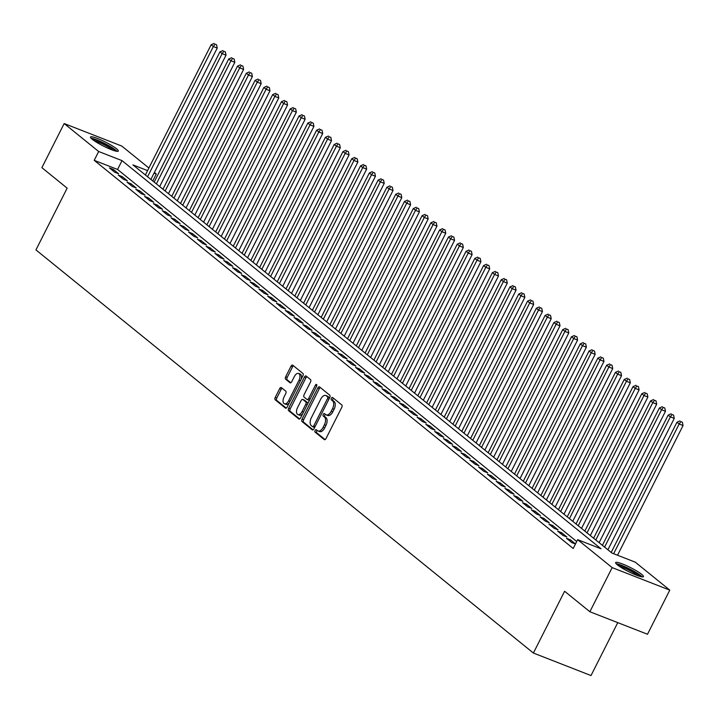 <?xml version="1.0" encoding="UTF-8"?>
<svg xmlns="http://www.w3.org/2000/svg" width="719" height="719" viewBox="0 0 719 719"><rect width="100%" height="100%" fill="white"/><g stroke="black" fill="none" stroke-linecap="round" stroke-linejoin="round"><path stroke-width="1.08" d="M315.12 430.447A1.375 0.755 -68.7 0 0 315.111 432.155L324.269 439.579A1.959 1.07 -68.7 0 0 324.431 439.677A1.959 1.07 -68.7 0 0 326.013 438.545L341.768 407.367A1.959 1.07 -68.7 0 0 341.777 404.932L332.609 397.508A1.375 0.755 -68.7 0 0 332.493 397.436A1.375 0.755 -68.7 0 0 331.396 398.227A1.375 0.755 -68.7 0 0 331.387 399.926L332.573 400.887A6.273 3.433 -68.7 0 1 332.529 408.671L331.216 411.268A6.273 3.433 -68.7 0 1 326.174 414.881A6.273 3.433 -68.7 0 1 325.653 414.575L324.467 413.614A1.375 0.755 -68.7 0 0 324.359 413.551A1.375 0.755 -68.7 0 0 323.253 414.342A1.375 0.755 -68.7 0 0 323.244 416.04L324.431 417.002A6.273 3.433 -68.7 0 1 324.395 424.785L323.083 427.383A6.273 3.433 -68.7 0 1 318.032 430.987A6.273 3.433 -68.7 0 1 317.519 430.69L316.333 429.728A1.375 0.755 -68.7 0 0 316.216 429.665A1.375 0.755 -68.7 0 0 315.12 430.447M317.178 430.411A1.375 0.755 -68.7 0 0 316.675 431.058A1.375 0.755 -68.7 0 0 316.666 432.757L325.096 439.597M333.454 398.191A1.375 0.755 -68.7 0 0 332.951 398.838A1.375 0.755 -68.7 0 0 332.942 400.537L334.128 401.499L332.573 400.887M325.321 414.306A1.375 0.755 -68.7 0 0 324.808 414.944A1.375 0.755 -68.7 0 0 324.799 416.652L325.986 417.613L324.431 417.002M116.559 148.806A15.584 2.238 -153.2 0 1 118.32 151.089A15.584 2.238 -153.2 0 1 107.464 148.015A15.584 2.238 -153.2 0 1 92.266 139.315A15.584 2.238 -153.2 0 1 90.495 137.041A15.584 2.238 -153.2 0 1 101.361 140.115A15.584 2.238 -153.2 0 1 116.559 148.806M641.69 574.364A15.584 2.238 -153.2 0 1 643.46 576.638A15.584 2.238 -153.2 0 1 632.603 573.564A15.584 2.238 -153.2 0 1 617.396 564.873A15.584 2.238 -153.2 0 1 615.635 562.591A15.584 2.238 -153.2 0 1 626.492 565.664A15.584 2.238 -153.2 0 1 641.69 574.364M281.399 387.622A1.959 1.07 -68.7 0 0 281.237 387.532A1.959 1.07 -68.7 0 0 279.664 388.655L275.242 397.409A1.959 1.07 -68.7 0 0 275.233 399.836L285.407 408.086A1.959 1.07 -68.7 0 0 285.569 408.185A1.959 1.07 -68.7 0 0 287.151 407.053L302.897 375.866A1.959 1.07 -68.7 0 0 302.915 373.44L292.732 365.189A1.959 1.07 -68.7 0 0 292.57 365.09A1.959 1.07 -68.7 0 0 290.997 366.223L285.659 376.792A1.959 1.07 -68.7 0 0 285.641 379.219L290 382.751A1.959 1.07 -68.7 0 0 290.161 382.85A1.959 1.07 -68.7 0 0 291.734 381.717L294.386 376.477A5.249 2.876 -68.7 0 1 298.601 373.458A5.249 2.876 -68.7 0 1 298.996 380.216L288.634 400.744A5.249 2.876 -68.7 0 1 284.409 403.763A5.249 2.876 -68.7 0 1 284.014 397.005L285.74 393.59A1.959 1.07 -68.7 0 0 285.758 391.154L281.399 387.622M147.575 170.61L132.934 164.894L611.923 553.046L635.29 562.177L669.784 590.128L647.495 634.257L589.877 611.743L564.604 591.261L533.399 653.041L35.95 249.924L67.155 188.153L41.882 167.671L64.171 123.551L121.799 146.065L148.887 168.012M589.877 611.743L612.166 567.615L577.663 539.663L601.021 548.786L122.032 160.634L98.674 151.502L64.171 123.551M576.719 541.533L117.574 169.459L94.216 160.328L573.205 548.489L577.663 539.663M94.216 160.328L98.674 151.502M302.07 419.15A1.959 1.07 -68.7 0 0 302.061 421.577L312.235 429.827A1.959 1.07 -68.7 0 0 312.397 429.926A1.959 1.07 -68.7 0 0 313.978 428.794L329.724 397.607A1.959 1.07 -68.7 0 0 329.742 395.18L319.56 386.93A1.959 1.07 -68.7 0 0 319.398 386.84A1.959 1.07 -68.7 0 0 317.825 387.963L302.07 419.15L303.625 419.752A1.959 1.07 -68.7 0 0 303.616 422.188L313.062 429.836M298.825 418.961L288.643 410.711A1.959 1.07 -68.7 0 1 288.661 408.275L304.407 377.098A1.959 1.07 -68.7 0 1 305.988 375.965A1.959 1.07 -68.7 0 1 306.15 376.064L310.5 379.587A1.959 1.07 -68.7 0 1 310.491 382.023L304.101 394.668A1.959 1.07 -68.7 0 0 304.092 397.104L306.977 399.44A1.959 1.07 -68.7 0 0 307.139 399.539A1.959 1.07 -68.7 0 0 308.721 398.407L315.371 385.24A1.375 0.755 -68.7 0 1 316.468 384.449A1.375 0.755 -68.7 0 1 316.576 386.22L300.56 417.928A1.959 1.07 -68.7 0 1 298.987 419.051A1.959 1.07 -68.7 0 1 298.825 418.961L299.167 419.096M575.488 543.968L570.374 539.816L566.482 538.297L571.758 542.575L575.461 544.022M557.692 531.179L562.968 535.448L566.86 536.967L561.584 532.698L557.692 531.179M548.903 524.052L554.178 528.33L558.07 529.849L552.794 525.571L548.903 524.052M540.113 516.934L545.388 521.203L549.28 522.722L544.004 518.453L540.113 516.934M531.323 509.807L536.599 514.085L540.49 515.604L535.215 511.335L531.323 509.807M522.533 502.689L527.809 506.958L531.701 508.486L526.434 504.208L522.533 502.689M513.743 495.562L519.019 499.84L522.911 501.359L517.644 497.09L513.743 495.562M504.963 488.444L510.229 492.713L514.121 494.241L508.854 489.963L504.963 488.444M496.173 481.317L501.44 485.595L505.34 487.114L500.065 482.844L496.173 481.317M487.383 474.198L492.65 478.468L496.55 479.995L491.275 475.717L487.383 474.198M478.593 467.08L483.869 471.349L487.761 472.868L482.485 468.599L478.593 467.08M469.804 459.953L475.079 464.231L478.971 465.75L473.695 461.472L469.804 459.953M461.014 452.835L466.289 457.104L470.181 458.623L464.905 454.354L461.014 452.835M452.224 445.708L457.5 449.986L461.391 451.505L456.116 447.227L452.224 445.708M443.434 438.59L448.71 442.859L452.602 444.378L447.326 440.109L443.434 438.59M434.644 431.463L439.92 435.741L443.812 437.26L438.545 432.991L434.644 431.463M425.855 424.345L431.13 428.614L435.022 430.142L429.755 425.864L425.855 424.345M417.074 417.218L422.341 421.496L426.232 423.015L420.966 418.746L417.074 417.218M408.284 410.1L413.551 414.369L417.451 415.897L412.176 411.619L408.284 410.1M399.494 402.973L404.761 407.251L408.662 408.769L403.386 404.5L399.494 402.973M390.705 395.854L395.98 400.124L399.872 401.651L394.596 397.373L390.705 395.854M381.915 388.736L387.19 393.005L391.082 394.524L385.806 390.255L381.915 388.736M373.125 381.609L378.401 385.887L382.292 387.406L377.017 383.128L373.125 381.609M364.335 374.491L369.611 378.76L373.503 380.279L368.227 376.01L364.335 374.491M355.546 367.364L360.821 371.642L364.713 373.161L359.437 368.883L355.546 367.364M346.756 360.246L352.031 364.515L355.923 366.034L350.656 361.765L346.756 360.246M337.966 353.119L343.242 357.397L347.133 358.916L341.867 354.647L337.966 353.119M329.185 346.001L334.452 350.27L338.343 351.798L333.077 347.52L329.185 346.001M320.395 338.874L325.662 343.152L329.563 344.671L324.287 340.402L320.395 338.874M311.606 331.756L316.872 336.025L320.773 337.553L315.497 333.274L311.606 331.756M302.816 324.629L308.092 328.907L311.983 330.425L306.707 326.156L302.816 324.629M294.026 317.51L299.302 321.779L303.193 323.307L297.918 319.029L294.026 317.51M285.236 310.392L290.512 314.661L294.404 316.18L289.128 311.911L285.236 310.392M276.447 303.265L281.722 307.543L285.614 309.062L280.338 304.784L276.447 303.265M267.657 296.147L272.932 300.416L276.824 301.935L271.548 297.666L267.657 296.147M258.867 289.02L264.143 293.298L268.034 294.817L262.768 290.539L258.867 289.02M250.077 281.902L255.353 286.171L259.244 287.69L253.978 283.421L250.077 281.902M241.296 274.775L246.563 279.053L250.455 280.572L245.188 276.303L241.296 274.775M232.507 267.657L237.773 271.926L241.674 273.454L236.398 269.176L232.507 267.657M223.717 260.53L228.984 264.808L232.884 266.327L227.608 262.058L223.717 260.53M214.927 253.412L220.203 257.681L224.094 259.208L218.819 254.93L214.927 253.412M206.137 246.284L211.413 250.563L215.305 252.081L210.029 247.812L206.137 246.284M197.348 239.166L202.623 243.435L206.515 244.963L201.239 240.685L197.348 239.166M188.558 232.048L193.833 236.317L197.725 237.836L192.449 233.567L188.558 232.048M179.768 224.921L185.044 229.199L188.935 230.718L183.66 226.44L179.768 224.921M170.978 217.803L176.254 222.072L180.145 223.591L174.87 219.322L170.978 217.803M162.188 210.676L167.464 214.954L171.356 216.473L166.089 212.195L162.188 210.676M153.408 203.558L158.674 207.827L162.566 209.346L157.299 205.077L153.408 203.558M144.618 196.431L149.885 200.709L153.785 202.228L148.509 197.959L144.618 196.431M135.828 189.313L141.095 193.582L144.995 195.11L139.72 190.832L135.828 189.313M127.038 182.186L132.314 186.464L136.206 187.983L130.93 183.713L127.038 182.186M118.249 175.068L123.524 179.337L127.416 180.864L122.14 176.586L118.249 175.068M118.626 173.737L113.35 169.468L109.459 167.94L114.734 172.218L118.626 173.737M533.399 653.041L591.018 675.554L617.756 622.636M669.784 590.128L612.166 567.615M154.387 172.479L156.293 174.016L154.055 173.144M152.779 180.972L156.293 174.016M117.574 169.459L122.032 160.634M570.374 539.816L569.79 540.976M561.584 532.698L561 533.858M552.794 525.571L552.21 526.73M544.004 518.453L543.42 519.612M535.215 511.335L534.63 512.494M526.434 504.208L525.841 505.367M517.644 497.09L517.051 498.249M508.854 489.963L508.27 491.122M500.065 482.844L499.48 484.004M491.275 475.717L490.691 476.877M482.485 468.599L481.901 469.759M473.695 461.472L473.111 462.632M464.905 454.354L464.321 455.513M456.116 447.227L455.531 448.386M447.326 440.109L446.742 441.268M438.545 432.991L437.952 434.15M429.755 425.864L429.162 427.023M420.966 418.746L420.381 419.905M412.176 411.619L411.592 412.778M403.386 404.5L402.802 405.66M394.596 397.373L394.012 398.533M385.806 390.255L385.222 391.415M377.017 383.128L376.432 384.288M368.227 376.01L367.643 377.169M359.437 368.883L358.853 370.042M350.656 361.765L350.063 362.924M341.867 354.647L341.273 355.806M333.077 347.52L332.493 348.679M324.287 340.402L323.703 341.561M315.497 333.274L314.913 334.434M306.707 326.156L306.123 327.316M297.918 319.029L297.333 320.189M289.128 311.911L288.544 313.071M280.338 304.784L279.754 305.943M271.548 297.666L270.964 298.825M262.768 290.539L262.174 291.698M253.978 283.421L253.385 284.58M245.188 276.303L244.604 277.462M236.398 269.176L235.814 270.335M227.608 262.058L227.024 263.217M218.819 254.93L218.234 256.09M210.029 247.812L209.445 248.972M201.239 240.685L200.655 241.845M192.449 233.567L191.865 234.727M183.66 226.44L183.075 227.599M174.87 219.322L174.286 220.481M166.089 212.195L165.496 213.354M157.299 205.077L156.715 206.236M148.509 197.959L147.925 199.118M139.72 190.832L139.135 191.991M130.93 183.713L130.346 184.873M122.14 176.586L121.556 177.746M113.35 169.468L112.766 170.628M319.074 431.301A6.273 3.433 -68.7 0 0 319.596 431.598A6.273 3.433 -68.7 0 0 324.637 427.994L323.083 427.383M325.986 417.613A6.273 3.433 -68.7 0 1 325.95 425.387L324.637 427.994M327.217 415.187A6.273 3.433 -68.7 0 0 327.729 415.492A6.273 3.433 -68.7 0 0 332.771 411.879L331.216 411.268M334.128 401.499A6.273 3.433 -68.7 0 1 334.092 409.282L332.771 411.879M320.297 387.523A1.959 1.07 -68.7 0 0 319.38 388.575L303.625 419.752M312.513 426.637A1.375 0.755 -68.7 0 0 312.63 426.7A1.375 0.755 -68.7 0 0 313.736 425.909L327.558 398.542A1.375 0.755 -68.7 0 0 327.567 396.834L326.318 395.818A6.273 3.433 -68.7 0 0 325.797 395.522A6.273 3.433 -68.7 0 0 320.755 399.126L311.3 417.838A6.273 3.433 -68.7 0 0 311.264 425.621L312.513 426.637M312.756 426.727L314.068 427.239A1.375 0.755 -68.7 0 0 314.185 427.311A1.375 0.755 -68.7 0 0 314.814 427.14M329.356 398.344A1.375 0.755 -68.7 0 0 329.122 397.445L327.567 396.834M325.797 395.522L327.361 396.133A6.273 3.433 -68.7 0 1 327.873 396.43L329.122 397.445M299.643 418.97L290.197 411.313L288.643 410.711M306.878 376.657A1.959 1.07 -68.7 0 0 305.97 377.7L290.215 408.886A1.959 1.07 -68.7 0 0 290.197 411.313M307.328 399.575L308.541 400.052A1.959 1.07 -68.7 0 0 308.703 400.141A1.959 1.07 -68.7 0 0 309.727 399.791M297.477 407.79A5.249 2.876 -68.7 0 0 297.873 414.548A5.249 2.876 -68.7 0 0 302.088 411.529L305.746 404.303A1.959 1.07 -68.7 0 0 305.755 401.867L302.861 399.521A1.959 1.07 -68.7 0 0 302.708 399.431A1.959 1.07 -68.7 0 0 301.126 400.555L297.477 407.79M297.873 414.548L299.428 415.16A5.249 2.876 -68.7 0 0 302.798 413.497M307.624 403.952A1.959 1.07 -68.7 0 0 307.31 402.478L305.755 401.867M304.074 399.998A1.959 1.07 -68.7 0 1 304.263 400.043A1.959 1.07 -68.7 0 1 304.425 400.132L307.31 402.478M284.409 403.763L285.973 404.375A5.249 2.876 -68.7 0 0 289.344 402.712M301.171 379.29A5.249 2.876 -68.7 0 0 300.156 374.069L298.601 373.458M293.469 365.782A1.959 1.07 -68.7 0 0 292.552 366.834L287.214 377.394A1.959 1.07 -68.7 0 0 287.205 379.83L290.818 382.769M282.136 388.224A1.959 1.07 -68.7 0 0 281.219 389.267L276.797 398.011A1.959 1.07 -68.7 0 0 276.788 400.447L286.234 408.095M617.531 555.239L683.05 425.531L679.158 424.012L676.956 422.233L611.186 552.444M613.64 553.72L679.158 424.012L680.821 421.64L682.385 422.242L680.821 421.64M676.956 422.233L679.949 420.921M682.385 422.242L683.05 425.531M617.217 564.721A13.49 1.941 -153.2 0 1 627.399 568.172A13.49 1.941 -153.2 0 1 639.344 575.137A13.49 1.941 -153.2 0 1 640.8 576.629M638.328 575.883A12.493 1.798 26.8 0 0 638.121 575.712A12.493 1.798 26.8 0 0 619.293 566.266M642.148 576.89A15.485 2.229 26.8 0 0 640.899 575.739A15.485 2.229 26.8 0 0 628.226 568.244A15.485 2.229 26.8 0 0 616.21 563.786M92.086 139.171A13.49 1.941 -153.2 0 1 93.299 139.261A13.49 1.941 -153.2 0 1 106.106 144.537A13.49 1.941 -153.2 0 1 115.66 151.08M117.017 151.341A15.485 2.229 26.8 0 0 105.441 143.863A15.485 2.229 26.8 0 0 91.762 138.336A15.485 2.229 26.8 0 0 91.079 138.237M113.189 150.334A12.493 1.798 26.8 0 0 94.153 140.717M607.897 549.783L674.26 418.404L670.369 416.885L668.167 415.106L602.396 545.326M604.589 547.105L670.369 416.885L672.031 414.512L673.595 415.124L672.031 414.512M668.167 415.106L671.16 413.802M673.595 415.124L674.26 418.404M599.107 542.665L665.47 411.286L661.579 409.767L659.386 407.988L593.606 538.198M595.799 539.978L661.579 409.767L663.251 407.394L664.805 407.997L663.251 407.394M659.386 407.988L662.37 406.684M664.805 407.997L665.47 411.286M590.317 535.538L656.681 404.168L652.789 402.64L650.596 400.86L584.817 531.08M587.01 532.86L652.789 402.64L654.461 400.267L656.016 400.878L654.461 400.267M650.596 400.86L653.58 399.557M656.016 400.878L656.681 404.168M581.527 528.42L647.891 397.041L643.999 395.522L641.806 393.742L576.027 523.953M578.22 525.742L643.999 395.522L645.671 393.149L647.226 393.76L645.671 393.149M641.806 393.742L644.79 392.439M647.226 393.76L647.891 397.041M572.746 521.293L639.101 389.923L635.21 388.395L633.017 386.615L567.237 516.835M569.439 518.615L635.21 388.395L636.881 386.022L638.436 386.633L636.881 386.022M633.017 386.615L636 385.312M638.436 386.633L639.101 389.923M563.957 514.175L630.32 382.796L626.42 381.277L624.227 379.497L558.447 509.717M560.649 511.497L626.42 381.277L628.091 378.904L629.646 379.515L628.091 378.904M624.227 379.497L627.211 378.194M629.646 379.515L630.32 382.796M555.167 507.048L621.531 375.678L617.639 374.15L615.437 372.37L549.658 502.59M551.859 504.37L617.639 374.15L619.302 371.786L620.856 372.388L619.302 371.786M615.437 372.37L618.421 371.067M620.856 372.388L621.531 375.678M546.377 499.93L612.741 368.55L608.849 367.032L606.647 365.252L540.868 495.472M543.07 497.251L608.849 367.032L610.512 364.659L612.067 365.27L610.512 364.659M606.647 365.252L609.631 363.949M612.067 365.27L612.741 368.55M537.587 492.812L603.951 361.432L600.059 359.913L597.857 358.125L532.078 488.345M534.28 490.124L600.059 359.913L601.722 357.541L603.286 358.143L601.722 357.541M597.857 358.125L600.841 356.822M603.286 358.143L603.951 361.432M528.798 485.685L595.161 354.305L591.27 352.786L589.068 351.007L523.297 481.227M525.49 483.006L591.27 352.786L592.932 350.414L594.496 351.025L592.932 350.414M589.068 351.007L592.061 349.704M594.496 351.025L595.161 354.305M520.008 478.566L586.371 347.187L582.48 345.668L580.278 343.889L514.507 474.1M516.7 475.879L582.48 345.668L584.143 343.296L585.706 343.898L584.143 343.296M580.278 343.889L583.271 342.577M585.706 343.898L586.371 347.187M511.218 471.439L577.582 340.06L573.69 338.541L571.497 336.762L505.718 466.982M507.911 468.761L573.69 338.541L575.362 336.168L576.917 336.78L575.362 336.168M571.497 336.762L574.481 335.458M576.917 336.78L577.582 340.06M502.428 464.321L568.792 332.942L564.9 331.423L562.707 329.644L496.928 459.854M499.121 461.634L564.9 331.423L566.572 329.05L568.127 329.653L566.572 329.05M562.707 329.644L565.691 328.34M568.127 329.653L568.792 332.942M493.638 457.194L560.002 325.824L556.111 324.296L553.918 322.516L488.138 452.736M490.331 454.516L556.111 324.296L557.782 321.923L559.337 322.534L557.782 321.923M553.918 322.516L556.901 321.213M559.337 322.534L560.002 325.824M484.858 450.076L551.212 318.697L547.321 317.178L545.128 315.398L479.348 445.609M481.55 447.398L547.321 317.178L548.992 314.805L550.547 315.416L548.992 314.805M545.128 315.398L548.112 314.095M550.547 315.416L551.212 318.697M476.068 442.949L542.432 311.579L538.531 310.051L536.338 308.271L470.559 438.491M472.76 440.271L538.531 310.051L540.203 307.678L541.758 308.289L540.203 307.678M536.338 308.271L539.322 306.968M541.758 308.289L542.432 311.579M467.278 435.831L533.642 304.452L529.741 302.933L527.548 301.153L461.769 431.373M463.971 433.153L529.741 302.933L531.413 300.56L532.968 301.171L531.413 300.56M527.548 301.153L530.532 299.85M532.968 301.171L533.642 304.452M458.488 428.704L524.852 297.333L520.96 295.806L518.759 294.026L452.979 424.246M455.181 426.025L520.96 295.806L522.623 293.442L524.178 294.044L522.623 293.442M518.759 294.026L521.742 292.723M524.178 294.044L524.852 297.333M449.699 421.586L516.062 290.206L512.171 288.687L509.969 286.908L444.189 417.128M446.391 418.907L512.171 288.687L513.833 286.315L515.397 286.926L513.833 286.315M509.969 286.908L512.953 285.605M515.397 286.926L516.062 290.206M440.909 414.459L507.272 283.088L503.381 281.569L501.179 279.781L435.408 410.001M437.601 411.78L503.381 281.569L505.044 279.197L506.607 279.799L505.044 279.197M501.179 279.781L504.172 278.478M506.607 279.799L507.272 283.088M432.119 407.34L498.483 275.961L494.591 274.442L492.389 272.663L426.619 402.883M428.812 404.662L494.591 274.442L496.254 272.07L497.818 272.681L496.254 272.07M492.389 272.663L495.382 271.36M497.818 272.681L498.483 275.961M423.329 400.222L489.693 268.843L485.801 267.324L483.608 265.545L417.829 395.756M420.022 397.535L485.801 267.324L487.473 264.952L489.028 265.554L487.473 264.952M483.608 265.545L486.592 264.233M489.028 265.554L489.693 268.843M414.539 393.095L480.903 261.716L477.012 260.197L474.819 258.418L409.039 388.637M411.232 390.417L477.012 260.197L478.683 257.824L480.238 258.436L478.683 257.824M474.819 258.418L477.802 257.114M480.238 258.436L480.903 261.716M405.75 385.977L472.113 254.598L468.222 253.079L466.029 251.299L400.249 381.51M402.442 383.29L468.222 253.079L469.893 250.706L471.448 251.308L469.893 250.706M466.029 251.299L469.013 249.996M471.448 251.308L472.113 254.598M396.969 378.85L463.324 247.48L459.432 245.952L457.239 244.172L391.46 374.392M393.661 376.172L459.432 245.952L461.104 243.579L462.659 244.19L461.104 243.579M457.239 244.172L460.223 242.869M462.659 244.19L463.324 247.48M388.179 371.732L454.543 240.353L450.642 238.834L448.449 237.054L382.67 367.265M384.872 369.054L450.642 238.834L452.314 236.461L453.869 237.072L452.314 236.461M448.449 237.054L451.433 235.751M453.869 237.072L454.543 240.353M379.389 364.605L445.753 233.235L441.852 231.707L439.66 229.927L373.88 360.147M376.082 361.927L441.852 231.707L443.524 229.334L445.079 229.945L443.524 229.334M439.66 229.927L442.643 228.624M445.079 229.945L445.753 233.235M370.6 357.487L436.963 226.108L433.072 224.589L430.87 222.809L365.09 353.029M367.292 354.809L433.072 224.589L434.734 222.216L436.289 222.827L434.734 222.216M430.87 222.809L433.854 221.506M436.289 222.827L436.963 226.108M361.81 350.36L428.173 218.989L424.282 217.462L422.08 215.682L356.3 345.902M358.502 347.681L424.282 217.462L425.945 215.098L427.508 215.7L425.945 215.098M422.08 215.682L425.064 214.379M427.508 215.7L428.173 218.989M353.02 343.242L419.384 211.862L415.492 210.343L413.29 208.564L347.52 338.784M349.713 340.563L415.492 210.343L417.155 207.971L418.719 208.582L417.155 207.971M413.29 208.564L416.283 207.261M418.719 208.582L419.384 211.862M344.23 336.115L410.594 204.744L406.702 203.225L404.5 201.437L338.73 331.657M340.923 333.436L406.702 203.225L408.365 200.853L409.929 201.455L408.365 200.853M404.5 201.437L407.493 200.134M409.929 201.455L410.594 204.744M335.44 328.996L401.804 197.617L397.913 196.098L395.72 194.319L329.94 324.539M332.133 326.318L397.913 196.098L399.584 193.726L401.139 194.337L399.584 193.726M395.72 194.319L398.703 193.016M401.139 194.337L401.804 197.617M326.651 321.878L393.014 190.499L389.123 188.98L386.93 187.201L321.15 317.412M323.343 319.191L389.123 188.98L390.794 186.607L392.349 187.21L390.794 186.607M386.93 187.201L389.914 185.888M392.349 187.21L393.014 190.499M317.861 314.751L384.225 183.372L380.333 181.853L378.14 180.074L312.361 310.293M314.554 312.073L380.333 181.853L382.005 179.48L383.56 180.092L382.005 179.48M378.14 180.074L381.124 178.77M383.56 180.092L384.225 183.372M309.08 307.633L375.435 176.254L371.543 174.735L369.35 172.955L303.571 303.166M305.773 304.946L371.543 174.735L373.215 172.362L374.77 172.964L373.215 172.362M369.35 172.955L372.334 171.652M374.77 172.964L375.435 176.254M300.29 300.506L366.654 169.136L362.753 167.608L360.561 165.828L294.781 296.048M296.983 297.828L362.753 167.608L364.425 165.235L365.98 165.846L364.425 165.235M360.561 165.828L363.544 164.525M365.98 165.846L366.654 169.136M291.501 293.388L357.864 162.009L353.964 160.49L351.771 158.71L285.991 288.921M288.193 290.71L353.964 160.49L355.635 158.117L357.19 158.728L355.635 158.117M351.771 158.71L354.755 157.407M357.19 158.728L357.864 162.009M282.711 286.261L349.075 154.891L345.183 153.363L342.981 151.583L277.201 281.803M279.403 283.583L345.183 153.363L346.846 150.99L348.4 151.601L346.846 150.99M342.981 151.583L345.965 150.28M348.4 151.601L349.075 154.891M273.921 279.143L340.285 147.763L336.393 146.245L334.191 144.465L268.412 274.685M270.614 276.464L336.393 146.245L338.056 143.872L339.62 144.483L338.056 143.872M334.191 144.465L337.175 143.162M339.62 144.483L340.285 147.763M265.131 272.016L331.495 140.645L327.603 139.118L325.401 137.338L259.631 267.558M261.824 269.337L327.603 139.118L329.266 136.754L330.83 137.356L329.266 136.754M325.401 137.338L328.394 136.035M330.83 137.356L331.495 140.645M256.341 264.898L322.705 133.518L318.814 131.999L316.612 130.22L250.841 260.44M253.034 262.219L318.814 131.999L320.476 129.627L322.04 130.238L320.476 129.627M316.612 130.22L319.604 128.917M322.04 130.238L322.705 133.518M247.552 257.77L313.915 126.4L310.024 124.881L307.831 123.093L242.051 253.313M244.244 255.092L310.024 124.881L311.695 122.509L313.25 123.111L311.695 122.509M307.831 123.093L310.815 121.79M313.25 123.111L313.915 126.4M238.762 250.652L305.126 119.273L301.234 117.754L299.041 115.975L233.262 246.195M235.455 247.974L301.234 117.754L302.906 115.382L304.461 115.993L302.906 115.382M299.041 115.975L302.025 114.672M304.461 115.993L305.126 119.273M229.972 243.534L296.336 112.155L292.444 110.636L290.251 108.857L224.472 239.068M226.665 240.847L292.444 110.636L294.116 108.263L295.671 108.866L294.116 108.263M290.251 108.857L293.235 107.544M295.671 108.866L296.336 112.155M221.191 236.407L287.546 105.028L283.654 103.509L281.462 101.73L215.682 231.949M217.884 233.729L283.654 103.509L285.326 101.136L286.881 101.747L285.326 101.136M281.462 101.73L284.445 100.426M286.881 101.747L287.546 105.028M212.402 229.289L278.765 97.91L274.865 96.391L272.672 94.611L206.892 224.822M209.094 226.602L274.865 96.391L276.536 94.018L278.091 94.62L276.536 94.018M272.672 94.611L275.656 93.308M278.091 94.62L278.765 97.91M203.612 222.162L269.976 90.792L266.075 89.264L263.882 87.484L198.102 217.704M200.304 219.484L266.075 89.264L267.747 86.891L269.301 87.502L267.747 86.891M263.882 87.484L266.866 86.181M269.301 87.502L269.976 90.792M194.822 215.044L261.186 83.665L257.294 82.146L255.092 80.366L189.313 210.577M191.515 212.366L257.294 82.146L258.957 79.773L260.512 80.384L258.957 79.773M255.092 80.366L258.076 79.063M260.512 80.384L261.186 83.665M186.032 207.917L252.396 76.547L248.504 75.019L246.302 73.239L180.523 203.459M182.725 205.239L248.504 75.019L250.167 72.646L251.731 73.257L250.167 72.646M246.302 73.239L249.286 71.936M251.731 73.257L252.396 76.547M177.242 200.799L243.606 69.419L239.715 67.901L237.513 66.121L171.742 196.332M173.935 198.12L239.715 67.901L241.377 65.528L242.941 66.139L241.377 65.528M237.513 66.121L240.506 64.818M242.941 66.139L243.606 69.419M168.453 193.672L234.816 62.301L230.925 60.773L228.723 58.994L162.952 189.214M165.145 190.993L230.925 60.773L232.588 58.41L234.151 59.012L232.588 58.41M228.723 58.994L231.716 57.691M234.151 59.012L234.816 62.301M159.663 186.554L226.027 55.174L222.135 53.655L219.933 51.876L154.163 182.096M156.356 183.875L222.135 53.655L223.807 51.283L225.362 51.894L223.807 51.283M219.933 51.876L222.926 50.573M225.362 51.894L226.027 55.174M150.873 179.426L217.237 48.056L213.345 46.537L211.152 44.749L145.373 174.969M147.566 176.748L213.345 46.537L215.017 44.165L216.572 44.767L215.017 44.165M211.152 44.749L214.136 43.446M216.572 44.767L217.237 48.056M316.666 432.757L315.111 432.155M332.942 400.537L331.387 399.926M324.799 416.652L323.244 416.04M325.95 425.387L324.395 424.785M334.092 409.282L332.529 408.671M319.38 388.575L317.825 387.963M303.616 422.188L302.061 421.577M315.156 426.466L313.736 425.909M328.978 399.09L327.558 398.542M327.873 396.43L326.318 395.818M290.215 408.886L288.661 408.275M305.97 377.7L304.407 377.098M310.141 398.964L308.721 398.407M316.746 385.779L315.371 385.24M303.508 412.086L302.088 411.529M307.166 404.851L305.746 404.303M304.425 400.132L302.861 399.521M290.054 401.301L288.634 400.744M300.425 380.773L298.996 380.216M287.205 379.83L285.641 379.219M287.214 377.394L285.659 376.792M292.552 366.834L290.997 366.223M276.788 400.447L275.233 399.836M276.797 398.011L275.242 397.409M281.219 389.267L279.664 388.655M319.596 431.598L318.032 430.987M327.729 415.492L326.174 414.881M314.185 427.311L312.63 426.7M308.703 400.141L307.139 399.539M304.263 400.043L302.708 399.431"/></g></svg>
